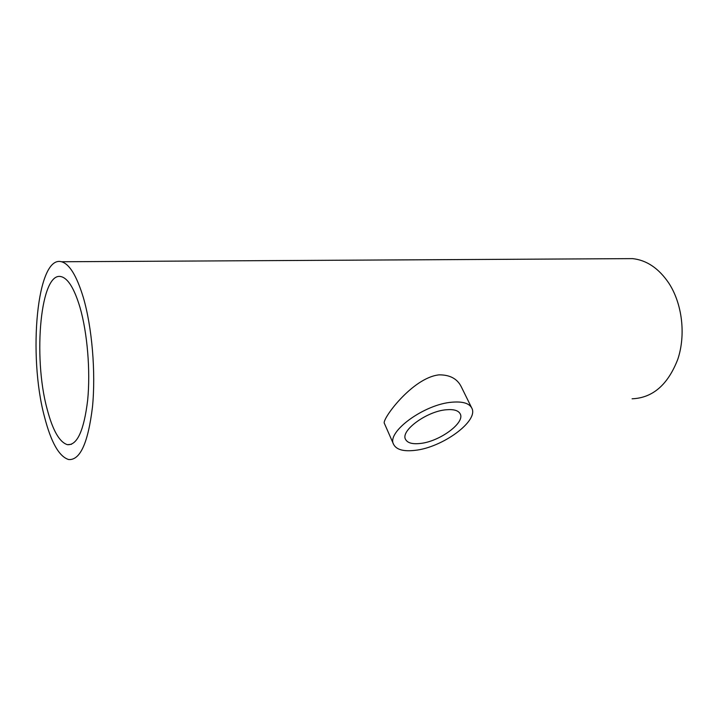 <?xml version="1.0" encoding="UTF-8"?>
<svg xmlns="http://www.w3.org/2000/svg" width="718" height="718" viewBox="0 0 718 718"><rect width="100%" height="100%" fill="white"/><g stroke="black" fill="none" stroke-linecap="round" stroke-linejoin="round"><path stroke-width="1.08" d="M79.967 307.304C87.363 332.721 90.558 370.901 87.668 400.132C83.97 430.531 77.23 445.375 67.456 444.684C59.432 442.225 52.638 430.261 47.056 408.793C32.759 356.469 40.603 270.515 61.362 276.699C68.183 278.593 74.385 288.798 79.967 307.304M420.218 443.473C412.356 444.334 407.456 442.952 405.535 439.335C400.267 430.719 426.878 411.172 446.345 409.754C453.767 409.116 458.38 410.481 460.193 413.846C465.408 422.722 439.515 441.642 420.218 443.473M44.471 416.754C27.876 355.401 36.896 254.728 61.515 261.756C69.431 263.946 76.673 275.775 83.243 297.225C92.048 327.067 95.898 372.373 92.478 406.98C88.09 442.889 80.156 460.409 68.677 459.547C59.1 456.585 51.032 442.315 44.471 416.754M624.965 258.668L632.594 258.624C646.703 260.167 658.783 268.344 668.835 283.152C682.253 303.714 685.968 334.741 677.828 359.188C667.964 384.74 652.716 397.943 632.091 398.795M452.214 402.179C462.679 401.335 469.186 403.274 471.744 408.004C479.193 420.793 442.387 447.628 414.878 450.365C403.507 451.667 396.426 449.683 393.635 444.424C386.096 432.2 424.365 404.072 452.214 402.179M393.635 444.424L384.39 423.414C381.222 420.156 412.087 377.776 439.003 374.859C449.782 374.76 457.186 378.682 461.198 386.616L471.744 408.004M67.456 444.684L71.477 444.28M61.515 261.756L632.594 258.624"/></g></svg>
